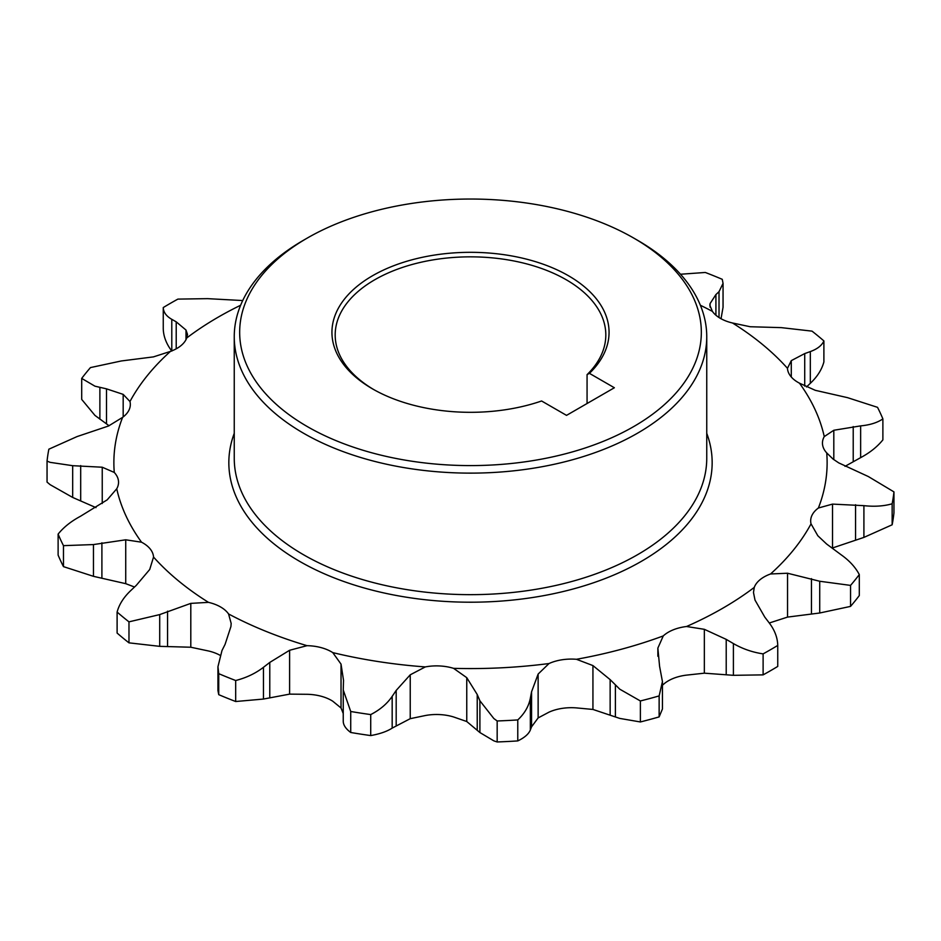<?xml version="1.0" encoding="UTF-8"?>
<svg xmlns="http://www.w3.org/2000/svg" width="941" height="941" viewBox="0 0 941 941"><rect width="100%" height="100%" fill="white"/><g stroke="black" fill="none" stroke-linecap="round" stroke-linejoin="round"><path stroke-width="1.41" d="M307.272 426.555A230.839 133.281 0 0 0 633.728 426.555A230.839 133.281 0 0 0 633.728 238.073L633.728 238.073A230.839 133.281 0 0 0 307.272 238.073A230.839 133.281 0 0 0 307.272 426.555M633.74 238.073L637.551 240.284A236.25 136.398 180 0 1 637.563 240.284A236.25 136.398 180 0 1 706.75 336.737A236.25 136.398 180 0 1 560.907 462.749A236.25 136.398 180 0 1 303.449 433.178A236.25 136.398 180 0 1 234.25 336.737A236.25 136.398 180 0 1 303.437 240.284L307.272 238.073M234.25 336.737L234.25 458.267A236.25 136.398 0 0 0 303.449 554.708A236.25 136.398 0 0 0 560.907 584.279A236.25 136.398 0 0 0 706.75 458.267L706.75 336.737M706.75 433.319A241.661 139.527 180 0 1 586.09 585.208A241.661 139.527 180 0 1 299.614 561.342A241.661 139.527 180 0 1 234.25 433.319M589.431 373.354L614.367 387.751L566.529 415.369L541.593 400.984A138.562 79.997 180 0 1 372.518 388.88L372.518 388.88A138.562 79.997 180 0 1 372.53 275.748A138.562 79.997 180 0 1 568.482 275.748A138.562 79.997 180 0 1 589.431 373.354L587.066 374.647A135.316 78.127 0 0 0 605.816 334.961A135.316 78.127 0 0 0 566.176 279.724A135.316 78.127 0 0 0 418.721 262.786A135.316 78.127 0 0 0 335.184 334.961A135.316 78.127 0 0 0 373.683 389.539M700.386 305.26A356.627 205.903 180 0 1 712.431 311.412A36.17 20.878 0 0 0 720.418 318.387A36.17 20.878 0 0 0 732.521 322.998L750.2 326.739L781.289 327.633L812.024 331.138A424.285 244.966 180 0 1 823.893 340.924C821.881 345.465 817.364 349.017 810.319 351.581L804.72 353.581L791.287 360.626L787.464 368.307A36.17 20.878 0 0 0 798.039 382.387A36.17 20.878 0 0 0 799.462 383.163L815.271 390.315L847.535 397.655L877.53 407.335A424.285 244.966 180 0 1 882.881 418.886C877.412 422.662 870.002 425.003 860.639 425.885L833.808 430.26L824.257 436.589A36.17 20.878 0 0 0 822.458 443.082A36.17 20.878 0 0 0 826.727 452.915L833.056 459.067L838.76 462.901L868.32 476.534L893.95 491.884A424.285 244.966 180 0 1 892.15 503.788C883.87 506.176 874.448 506.799 863.909 505.658L832.514 504.105L818.388 508.011A36.17 20.878 0 0 0 810.672 520.902A36.17 20.878 0 0 0 811.036 523.855L817.823 535.747L826.61 544.016L841.113 554.767C849.37 560.613 855.428 567.211 859.298 574.575A424.285 244.966 180 0 1 850.546 585.396L819.717 581.256L787.546 573.234L770.55 573.975A36.17 20.878 0 0 0 754.259 587.407L753.482 592.512L755 600.064L764.786 617.108L769.209 622.895C774.714 630.152 777.56 637.657 777.748 645.432A424.285 244.966 180 0 1 763.116 653.877C752.424 652.278 742.52 648.843 733.404 643.573L726.217 639.374L704.35 629.317L686.53 626.506A36.17 20.878 0 0 0 663.264 635.916L657.865 648.102L659.582 666.31L662.44 681.602L659.135 695.917A424.285 244.966 180 0 1 640.386 700.963L619.778 689.188L610.144 679.625L592.936 665.581L576.445 659.288A36.17 20.878 0 0 0 549.015 663.534L538.134 674.062L531.571 691.776L530.336 698.246C528.76 706.315 524.584 713.549 517.773 719.924A424.285 244.966 180 0 1 497.166 720.971L493.837 718.536L479.898 700.786L477.228 694.517L466.76 677.673L453.586 668.345A36.17 20.878 0 0 0 425.297 666.922L410.229 674.815L396.185 690.423L392.174 696.364C387.127 703.762 379.976 709.843 370.719 714.584A424.285 244.966 180 0 1 350.722 711.49L343.242 690L343.524 680.343L341.03 664.111L332.773 652.607A36.17 20.878 0 0 0 307.025 645.679L289.605 650.266L269.773 662.429L263.456 667.31C255.552 673.391 246.295 677.802 235.685 680.519A424.285 244.966 180 0 1 218.735 673.662L217.947 666.71L221.982 650.537L225.087 644.362L230.921 626.541L231.168 623.436L228.569 613.955A36.17 20.878 0 0 0 208.479 602.358L190.8 603.381L159.711 614.591L128.976 621.848A424.285 244.966 180 0 1 117.107 612.062C119.119 604.487 123.636 597.347 130.681 590.642L136.28 585.361L149.713 569.493L153.536 557.06A36.17 20.878 0 0 0 141.538 542.204L125.729 539.805L93.465 544.568L63.47 545.651A424.285 244.966 180 0 1 58.119 534.1C63.588 527.289 70.998 521.361 80.361 516.338L107.192 499.847L116.743 488.779A36.17 20.878 0 0 0 118.542 482.286A36.17 20.878 0 0 0 114.273 472.441L102.24 467.218L72.68 465.689L50.12 462.349L47.05 461.102L47.05 482.098L50.12 484.674L72.68 497.448L95.994 507.634M517.773 719.924L517.773 740.92C524.537 737.65 528.713 734.015 530.336 729.993L531.571 726.817L538.134 717.924L549.015 712.149A36.17 20.878 0 0 1 576.445 707.903L592.936 709.443L619.778 718.418L640.386 721.959L640.386 700.963M370.719 714.584L370.719 735.58C379.893 733.933 387.045 731.439 392.174 728.111L410.229 718.677L425.297 715.536A36.17 20.878 0 0 1 453.586 716.96L466.76 721.524L479.898 732.545L493.837 740.849L497.166 741.967L497.166 720.971M114.273 472.441A356.627 205.903 180 0 1 122.612 417.357A36.17 20.878 0 0 0 130.328 404.465A36.17 20.878 0 0 0 129.964 401.513L123.177 394.373L106.498 388.845L94.959 386.186L81.702 378.411L81.702 399.407L94.959 415.416L109.074 425.755M680.496 274.243L705.315 272.467A424.285 244.966 180 0 1 722.265 279.324L723.053 283.359L719.018 291.686L715.913 294.568L710.079 303.578L709.832 305.319L712.431 311.412M732.521 322.998A356.627 205.903 180 0 1 787.464 368.307L787.441 367.731M799.462 383.163A356.627 205.903 180 0 1 824.257 436.589M826.727 452.915A356.627 205.903 180 0 1 818.388 508.011M811.036 523.855A356.627 205.903 180 0 1 770.55 573.975M754.259 587.407A356.627 205.903 180 0 1 686.53 626.506M663.264 635.916A356.627 205.903 180 0 1 576.445 659.288M549.015 663.534A356.627 205.903 180 0 1 453.586 668.345M425.297 666.922A356.627 205.903 180 0 1 332.773 652.607M307.025 645.679A356.627 205.903 180 0 1 228.569 613.955M208.479 602.358A356.627 205.903 180 0 1 153.536 557.06L153.559 557.86M141.538 542.204A356.627 205.903 180 0 1 116.743 488.779M47.05 461.102A424.285 244.966 180 0 1 48.85 449.198L77.091 436.565L108.486 426.014L122.612 417.357M129.964 401.513A356.627 205.903 180 0 1 170.45 351.393A36.17 20.878 0 0 0 186.741 337.96A356.627 205.903 180 0 1 240.614 305.26M81.702 378.411A424.285 244.966 180 0 1 90.454 367.59L121.283 360.968L153.454 356.886L170.45 351.393M806.484 386.963L810.319 383.328C817.317 376.718 821.834 369.578 823.893 361.92L823.893 340.924M845.006 466.348L860.639 457.644C869.919 452.68 877.33 446.752 882.881 439.87L882.881 418.886M893.95 491.884L893.95 512.88A424.285 244.966 180 0 1 892.15 524.784L892.15 503.788M859.298 574.575L859.298 595.559A424.285 244.966 180 0 1 850.546 606.392L850.546 585.396M777.748 645.432L777.748 666.428A424.285 244.966 180 0 1 763.116 674.873L763.116 653.877M659.135 695.917L659.135 716.901A424.285 244.966 180 0 1 640.386 721.959M517.773 740.92A424.285 244.966 180 0 1 497.166 741.967M370.719 735.58A424.285 244.966 180 0 1 350.722 732.486L350.722 711.49M235.685 680.519L235.685 701.515A424.285 244.966 180 0 1 218.735 694.658L218.735 673.662M128.976 621.848L128.976 642.844A424.285 244.966 180 0 1 117.107 633.058L117.107 612.062M63.47 545.651L63.47 566.635A424.285 244.966 180 0 1 58.119 555.096L58.119 534.1M721.029 318.728L723.053 307.26L723.053 283.559M832.514 504.105L832.514 547.968L863.909 537.405L892.15 524.784M769.315 623.048A36.17 20.878 0 0 1 770.55 622.589L787.546 617.096L819.717 613.003L850.546 606.392M662.44 685.177L663.264 684.53A36.17 20.878 0 0 1 686.53 675.12L704.35 673.18L733.404 675.32L763.116 674.873M659.135 716.901L662.44 708.973L662.44 681.602M343.265 720.547C342.995 724.594 345.476 728.569 350.722 732.486M235.685 701.515L263.456 699.057L289.605 694.129L307.025 694.293A36.17 20.878 0 0 1 332.773 701.221L341.03 707.973L343.242 713.537M217.947 667.098L217.947 690.623L218.735 694.658M128.976 642.844L159.711 646.349L190.8 647.232L208.479 650.972A36.17 20.878 0 0 1 219.971 655.254M63.47 566.635L93.465 576.327L125.729 583.667L134.516 587.019M186.741 337.96L187.518 334.467L186 330.044L176.214 321.834L171.791 319.328C166.286 316.176 163.44 312.247 163.252 307.554A424.285 244.966 180 0 1 177.884 299.109L207.596 298.65L242.707 300.555M163.252 307.554L163.252 328.55C163.405 336.231 166.251 343.747 171.791 351.075M587.066 403.513L587.066 374.647M615.39 716.842L615.39 685.083M479.898 732.545L479.898 700.786M171.791 350.887L171.791 319.328M176.214 348.829L176.214 321.834M186 339.654L186 330.044M123.177 416.934L123.177 394.373M106.498 423.885L106.498 388.845M99.887 419.215L99.887 387.457M102.24 503.506L102.24 467.218M80.691 500.624L80.691 465.583M72.68 497.448L72.68 465.689M125.729 583.667L125.729 539.805M101.899 577.833L101.899 542.792M93.465 576.327L93.465 544.568M190.8 647.232L190.8 603.381M167.569 646.196L167.569 611.156M159.711 646.349L159.711 614.591M341.03 707.973L341.03 664.111M289.605 694.129L289.605 650.266M269.773 697.469L269.773 662.429M263.456 699.057L263.456 667.31M477.228 729.569L477.228 694.517M466.76 721.524L466.76 677.673M410.229 718.677L410.229 674.815M396.185 725.476L396.185 690.423M392.174 728.111L392.174 696.364M610.144 714.666L610.144 679.625M592.936 709.443L592.936 665.581M538.134 717.924L538.134 674.062M531.571 726.817L531.571 691.776M530.336 729.993L530.336 698.246M733.404 675.32L733.404 643.573M726.217 674.415L726.217 639.374M704.35 673.18L704.35 629.317M657.865 656.253L657.865 648.102M819.717 613.003L819.717 581.256M811.448 613.673L811.448 578.633M787.546 617.096L787.546 573.234M863.909 537.405L863.909 505.658M855.557 539.769L855.557 504.729M860.639 457.644L860.639 425.885M853.216 461.608L853.216 426.567M833.808 459.643L833.808 430.26M810.319 383.328L810.319 351.581M804.72 386.116L804.72 353.581M791.287 376.988L791.287 360.626M719.018 317.529L719.018 291.686M715.913 315.223L715.913 294.568M710.079 307.131L710.079 303.578M633.728 238.073L637.563 240.284M343.242 721.147L343.242 690"/></g></svg>
